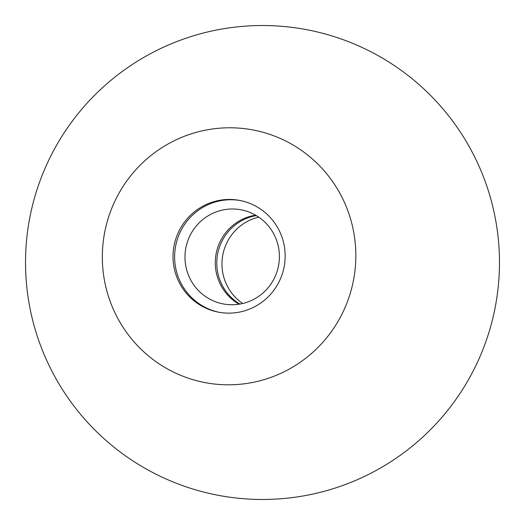 <?xml version="1.0" encoding="UTF-8"?>
<svg xmlns="http://www.w3.org/2000/svg" width="525" height="525" viewBox="0 0 525 525"><rect width="100%" height="100%" fill="white"/><g stroke="black" fill="none" stroke-linecap="round" stroke-linejoin="round"><path stroke-width="0.79" d="M176.433 237.051A56.871 56.037 100.5 0 1 239.472 200.379A56.871 56.037 100.5 0 1 281.741 275.533A56.871 56.037 100.5 0 1 218.702 312.211A56.871 56.037 100.5 0 1 176.433 237.051M219.496 312.355A56.871 56.037 100.5 0 1 178.021 237.346A56.871 56.037 100.5 0 1 240.266 200.53M242.662 303.489A47.893 47.191 100.5 0 1 224.838 247.537A47.893 47.191 100.5 0 1 258.707 217.12M239.879 304.06A47.893 47.191 100.5 0 1 219.667 246.573A47.893 47.191 100.5 0 1 256.312 215.591M276.531 273.072A47.893 47.191 100.5 0 1 223.44 303.962A47.893 47.191 100.5 0 1 187.845 240.667A47.893 47.191 100.5 0 1 240.936 209.777A47.893 47.191 100.5 0 1 276.531 273.072M239.078 304.192A47.893 47.191 100.5 0 1 218.157 246.297A47.893 47.191 100.5 0 1 255.609 215.178M185.548 377.226A128.579 126.689 100.5 0 1 110.047 212.796A128.579 126.689 100.5 0 1 272.626 135.365A128.579 126.689 100.5 0 1 348.127 299.795A128.579 126.689 100.5 0 1 185.548 377.226M219.22 495.488A236.972 236.972 0 0 0 495.488 305.78A236.972 236.972 0 0 0 305.78 29.512A236.972 236.972 0 0 0 29.512 219.22A236.972 236.972 0 0 0 219.22 495.488"/></g></svg>
